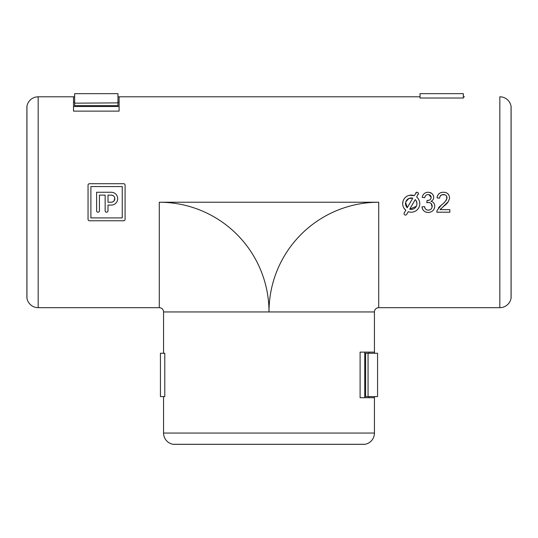 <?xml version="1.0" encoding="UTF-8"?>
<svg xmlns="http://www.w3.org/2000/svg" width="538" height="538" viewBox="0 0 538 538"><rect width="100%" height="100%" fill="white"/><g stroke="black" fill="none" stroke-linecap="round" stroke-linejoin="round"><path stroke-width="0.81" d="M416.614 192.315L414.213 195.65A8.547 8.547 0 0 0 405.786 210.25L404.24 212.92A1.426 1.426 0 0 0 404.764 214.87A1.426 1.426 0 0 0 406.708 214.346L408.255 211.676A8.547 8.547 0 0 0 416.681 197.076L418.389 193.398M417.145 192.268L416.809 192.274M418.228 194.4A1.426 1.426 0 0 0 417.703 192.456A1.426 1.426 0 0 0 415.76 192.974M414.213 195.65L409.492 195.294M402.942 201.595L402.693 204.01M402.794 205.025L402.949 205.758M404.078 208.34L405.786 210.25M412.76 198.172A5.696 5.696 0 0 0 407.239 207.729L412.76 198.172L409.028 198.408M408.954 198.435L405.854 201.777M405.665 202.456L407.239 207.729M511.06 298.173A11.399 11.399 0 0 1 499.822 307.675A11.399 11.399 0 0 0 511.06 298.173A2.851 2.851 0 0 0 511.1 297.696A2.851 2.851 0 0 1 511.06 298.173L511.06 106.295A2.851 2.851 0 0 1 511.1 106.773A2.851 2.851 0 0 0 511.06 106.295A11.399 11.399 0 0 0 499.822 96.8A11.399 11.399 0 0 1 511.06 106.295M38.178 307.675A11.399 11.399 0 0 1 26.94 298.173A2.851 2.851 0 0 1 26.9 297.696A2.851 2.851 0 0 0 26.94 298.173A11.399 11.399 0 0 0 38.178 307.675L159.288 307.675L38.178 307.675L38.178 96.8A11.399 11.399 0 0 0 26.94 106.295A11.399 11.399 0 0 1 38.178 96.8L74.654 96.8M111.736 192.281L111.272 192.261A6.409 6.409 0 0 1 117.681 198.677A6.409 6.409 0 0 1 111.272 205.086L107.997 205.086L107.997 210.782A1.426 1.426 0 0 1 106.571 212.207A1.426 1.426 0 0 1 105.145 210.782L105.166 211.037M105.226 211.266L105.656 211.878M106.45 212.207L106.854 212.18M107.889 211.326L107.997 210.782M111.272 192.261L96.598 192.261L96.618 211.037M96.679 211.266L97.109 211.878M97.896 212.207L98.306 212.18M99.335 211.326L99.449 210.782A1.426 1.426 0 0 1 98.024 212.207A1.426 1.426 0 0 1 96.598 210.782M420.03 96.8L119.106 96.8L119.106 111.131L73.518 111.131L73.518 96.8L38.178 96.8M374.435 396.58L374.435 433.056L374.435 397.723L360.104 397.723L360.104 352.128L374.435 352.128L374.435 311.946A4.277 4.277 0 0 1 378.712 307.675L499.822 307.675L378.712 307.675A4.277 4.277 0 0 0 374.435 311.946L374.435 353.264M464.482 96.8L463.346 96.8M420.03 98.017L463.346 98.017L463.346 93.666L420.03 93.666L420.03 98.017M417.905 209.006L418.221 208.589M438.416 207.903L440.4 205.805M444.072 202.624L444.529 202.174M445.807 200.788L446.123 200.358M446.284 200.123L446.486 199.766M446.822 198.999L446.54 196.108M444.879 194.803L441.826 194.81M441.416 194.985L439.842 196.747M439.802 196.861L439.613 198.145L437.058 197.89L437.179 197.009M437.313 196.437L438.322 194.393M441.227 192.53L441.947 192.382M444.657 192.342L445.525 192.517M446.372 192.812L446.923 193.081M447.764 193.687L448.383 194.326M448.416 201.488L443.023 206.8M441.247 208.327L440.084 209.652L449.842 209.652L449.842 212.207L436.802 212.207L436.809 211.784M429.479 202.591L427.73 202.537M427.502 202.584L426.802 202.745L427.064 200.445L428.894 200.257M427.434 200.472L427.064 200.445L427.434 200.472C429.627 200.486 430.871 199.464 431.173 197.419L428.86 194.628M431.099 198.172L431.173 197.419C430.992 195.603 429.983 194.648 428.134 194.561C426.217 194.675 425.101 195.697 424.778 197.634L422.222 197.379C422.855 194.151 424.805 192.443 428.06 192.261C431.402 192.396 433.292 194.09 433.729 197.332C433.635 199.194 432.727 200.513 431.012 201.286C433.467 201.992 434.711 203.633 434.751 206.209C434.341 210.136 432.149 212.221 428.174 212.463C424.59 212.261 422.525 210.385 421.967 206.841L424.522 206.585L425.107 208.334M428.719 194.608L428.134 194.561C426.21 194.682 425.094 195.704 424.778 197.634M429.351 192.382L431.947 193.572M433.218 195.166L433.554 196.02M432.996 202.207L433.487 202.665M433.91 203.189L434.341 203.976M434.549 207.863L434.415 208.293M433.641 209.78L432.828 210.708M429.99 212.261L429.654 212.335M426.553 212.295L425.881 212.1M424.704 211.521L423.756 210.761M422.935 209.746L422.612 209.188M422.444 208.818L422.222 208.186M425.699 209.188L426.405 209.733M427.481 210.102L429.23 210.069M430.716 209.39L431.12 209.02M432.122 207.029L431.18 203.566M431.133 203.519L429.929 202.732M89.469 183.714L123.666 183.714A1.426 1.426 0 0 1 125.092 185.139L125.092 219.336A1.426 1.426 0 0 1 123.666 220.762L89.469 220.762A1.426 1.426 0 0 1 88.05 219.336L88.05 185.139A1.426 1.426 0 0 1 89.469 183.714L88.952 183.808M123.666 220.762L124.191 220.661M163.565 352.128L163.565 311.946A4.277 4.277 0 0 0 159.288 307.675A4.277 4.277 0 0 1 163.565 311.946L163.565 353.264M26.9 106.773A2.851 2.851 0 0 1 26.94 106.295A2.851 2.851 0 0 0 26.9 106.773L26.9 297.696M374.435 433.056A11.399 11.399 0 0 1 364.939 444.294A2.851 2.851 0 0 1 364.461 444.334A2.851 2.851 0 0 0 364.939 444.294A11.399 11.399 0 0 0 374.435 433.056L163.565 433.056A11.399 11.399 0 0 0 173.061 444.294A11.399 11.399 0 0 1 163.565 433.056L163.565 397.723M163.565 396.58L163.565 433.056M164.776 353.264L164.776 396.58L160.432 396.58L160.432 353.264L164.776 353.264M173.539 444.334L173.539 444.334A2.851 2.851 0 0 1 173.061 444.294A2.851 2.851 0 0 0 173.539 444.334L364.461 444.334M73.518 106.49L119.106 106.49M364.751 352.128L364.751 397.723M369.021 397.723L369.021 396.58L369.021 397.723M369.021 353.264L369.021 352.128L369.021 353.264M119.106 102.213L117.97 102.213L119.106 102.213M74.654 102.213L73.518 102.213L74.654 102.213M437.058 197.89C437.562 194.198 439.694 192.322 443.446 192.261C447.132 192.348 449.176 194.184 449.586 197.769C448.974 201.219 447.132 203.949 444.052 205.953L440.084 209.652M436.802 212.207L437.064 210.432L441.664 204.749C444.368 203.008 446.157 200.694 447.031 197.789C446.762 195.697 445.551 194.621 443.393 194.561C441.046 194.635 439.788 195.832 439.613 198.145M424.522 206.585C424.852 208.811 426.103 210.002 428.268 210.163C430.723 209.981 432.034 208.657 432.196 206.189C432.021 203.875 430.77 202.638 428.456 202.476L426.802 202.745M415.228 199.591L409.707 209.154A5.696 5.696 0 0 0 415.228 199.591M409.707 209.154L416.257 206.357M416.486 205.866L416.634 205.489M416.782 204.951L416.896 204.299M416.923 203.317L416.21 200.882M415.901 200.392L415.612 200.008M122.24 186.565L122.24 217.91L90.895 217.91L90.895 186.565L122.24 186.565M111.272 202.234L107.997 202.234L107.997 195.112L111.272 195.112A3.564 3.564 0 0 1 114.836 198.677A3.564 3.564 0 0 1 111.272 202.234L112.993 201.79M113.363 201.555L113.7 201.279M114.009 200.956L114.802 198.179M114.789 198.125L114.507 197.177M114.493 197.157L114.285 196.78M113.007 195.563L111.272 195.112M105.145 210.782L105.145 195.112L99.449 195.112L99.449 210.782M365.605 353.264L368.059 353.264L368.059 396.58L365.605 396.58L365.605 353.264M117.97 96.8L418.894 96.8M368.059 353.264L368.059 396.58M368.355 353.264L377.568 353.264L377.568 396.58L368.355 396.58M74.654 102.879L74.654 93.666L117.97 93.666L117.97 102.879L74.654 103.175L117.97 102.879M117.97 103.175L117.97 105.63L74.654 105.63L74.654 103.175M499.822 307.675L499.822 96.8M26.94 106.295L26.94 298.173M374.435 311.946L269 311.946A109.712 109.712 0 0 1 378.712 202.234L159.288 202.234L159.288 307.675M378.712 202.234L378.712 307.675M159.288 202.234A109.712 109.712 0 0 1 269 311.946L163.565 311.946M173.061 444.294L364.939 444.294M511.1 297.696L511.1 106.773"/></g></svg>
